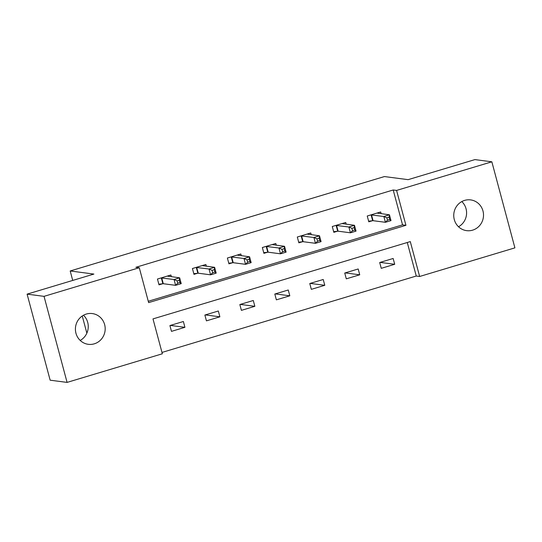 <?xml version="1.0" encoding="UTF-8"?>
<svg xmlns="http://www.w3.org/2000/svg" width="542" height="542" viewBox="0 0 542 542"><rect width="100%" height="100%" fill="white"/><g stroke="black" fill="none" stroke-linecap="round" stroke-linejoin="round"><path stroke-width="0.81" d="M83.482 315.241A15.508 14.878 -82.6 0 1 80.189 340.43M86.307 314.055A15.508 14.878 -82.6 0 1 92.309 313.567A15.508 14.878 -82.6 0 1 105.155 327.727A15.508 14.878 -82.6 0 1 94.288 343.824A15.508 14.878 -82.6 0 1 88.285 344.319A15.508 14.878 -82.6 0 1 75.446 330.159A15.508 14.878 -82.6 0 1 86.307 314.055M461.811 201.57A15.508 14.878 -82.6 0 1 458.518 226.759M464.643 200.384A15.508 14.878 -82.6 0 1 470.639 199.896A15.508 14.878 -82.6 0 1 483.484 214.056A15.508 14.878 -82.6 0 1 472.617 230.154A15.508 14.878 -82.6 0 1 466.621 230.648A15.508 14.878 -82.6 0 1 453.776 216.488A15.508 14.878 -82.6 0 1 464.643 200.384M514.9 247.863L419.643 276.481L410.294 241.597L152.993 318.899L162.343 353.784L67.086 382.401L44.031 296.352L139.287 267.734L148.63 302.619L405.938 225.316L396.588 190.425L491.845 161.807L514.9 247.863M161.983 352.436L416.256 276.034L419.643 276.481M44.031 296.352L27.1 294.137L50.155 380.193L67.086 382.401M27.1 294.137L93.888 274.076L70.189 270.973L72.723 280.431M82.255 315.993L86.849 333.154M70.189 270.973L384.42 176.563L408.119 179.659L474.914 159.599L491.845 161.807M416.256 276.034L407.272 242.504M393.146 258.48L379.698 262.518L381.256 268.331L394.705 264.293L393.146 258.48M358.187 268.981L344.739 273.026L346.297 278.839L359.739 274.801L358.187 268.981M323.222 279.489L309.773 283.527L311.332 289.347L324.78 285.302L323.222 279.489M288.256 289.997L274.808 294.035L276.366 299.848L289.814 295.81L288.256 289.997M253.29 300.498L239.842 304.536L241.4 310.356L254.848 306.311L253.29 300.498M218.324 311.006L204.876 315.044L206.434 320.857L219.883 316.819L218.324 311.006M183.365 321.508L169.917 325.552L171.475 331.365L184.917 327.321L183.365 321.508M148.271 301.271L402.55 224.869L393.201 189.985L135.9 267.287L139.287 267.734M381.155 213.717L380.687 211.963L367.239 216.007L368.797 221.82L372.422 220.73M346.189 224.219L345.721 222.471L332.273 226.509L333.831 232.322L337.456 231.231M311.223 234.727L310.756 232.972L297.307 237.017L298.866 242.83L302.497 241.739M276.264 245.235L275.79 243.48L262.342 247.518L263.9 253.331L267.531 252.247M241.298 255.736L240.824 253.981L227.383 258.026L228.941 263.839L232.565 262.748M206.333 266.244L205.865 264.489L192.417 268.527L193.975 274.347L197.6 273.256M171.367 276.745L170.899 274.997L157.451 279.035L159.009 284.848L162.634 283.757M393.201 189.985L396.588 190.425M402.55 224.869L405.938 225.316M380.138 262.389L394.705 264.293M345.173 272.897L359.739 274.801M310.207 283.398L324.78 285.302M275.241 293.906L289.814 295.81M240.275 304.408L254.848 306.311M205.316 314.916L219.883 316.819M170.351 325.417L184.917 327.321M378.018 213.304L377.882 212.803M386.866 217.837L387.489 220.16L389.732 219.49L389.109 217.166L386.866 217.837L383.838 216.482L389.441 214.801L390.999 220.614L385.396 222.295L383.838 216.482L370.863 214.917M377.056 213.053L389.441 214.801L389.109 217.166M387.489 220.16L385.396 222.295L373.072 220.689L368.621 221.17M389.732 219.49L390.999 220.614M343.052 223.812L342.917 223.311M351.9 228.345L352.524 230.668L354.766 229.998L354.143 227.667L351.9 228.345L348.872 226.99L354.475 225.303L356.033 231.116L350.43 232.803L348.872 226.99L335.898 225.418M342.09 223.561L354.475 225.303L354.143 227.667M352.524 230.668L350.43 232.803L338.106 231.19L333.655 231.671M354.766 229.998L356.033 231.116M308.086 234.313L307.958 233.819M316.935 238.846L317.558 241.17L319.8 240.499L319.177 238.175L316.935 238.846L313.906 237.491L319.509 235.811L321.067 241.624L315.464 243.311L313.906 237.491L300.939 235.926M307.131 234.063L319.509 235.811L319.177 238.175M317.558 241.17L315.464 243.311L303.141 241.698L298.689 242.179M319.8 240.499L321.067 241.624M273.127 244.821L272.992 244.32M281.969 249.354L282.592 251.678L284.835 251.007L284.211 248.676L281.969 249.354L278.94 247.999L284.543 246.312L286.101 252.132L280.499 253.812L278.94 247.999L265.973 246.427M272.165 244.571L284.543 246.312L284.211 248.676M282.592 251.678L280.499 253.812L268.175 252.199L263.73 252.68M284.835 251.007L286.101 252.132M238.162 255.329L238.026 254.828M247.01 259.855L247.633 262.186L249.869 261.508L249.245 259.184L247.01 259.855L243.981 258.5L249.584 256.82L251.142 262.633L245.533 264.32L243.981 258.5L231.007 256.935M237.2 255.072L249.584 256.82L249.245 259.184M247.633 262.186L245.533 264.32L233.209 262.707L228.765 263.188M249.869 261.508L251.142 262.633M203.196 265.831L203.06 265.329M212.044 270.363L212.667 272.687L214.91 272.016L214.286 269.686L212.044 270.363L209.016 269.008L214.618 267.321L216.177 273.141L210.574 274.821L209.016 269.008L196.041 267.436M202.234 265.58L214.618 267.321L214.286 269.686M212.667 272.687L210.574 274.821L198.25 273.209L193.799 273.69M214.91 272.016L216.177 273.141M168.23 276.339L168.095 275.837M177.078 280.864L177.701 283.195L179.944 282.517L179.321 280.194L177.078 280.864L174.05 279.509L179.653 277.829L181.211 283.642L175.608 285.329L174.05 279.509L161.076 277.944M167.268 276.081L179.653 277.829L179.321 280.194M177.701 283.195L175.608 285.329L163.284 283.717L158.833 284.198M179.944 282.517L181.211 283.642M371.514 214.869L373.072 220.689M371.094 214.889L372.652 220.702M336.548 225.377L338.106 231.19M336.135 225.391L337.693 231.21M301.582 235.885L303.141 241.698M301.169 235.899L302.727 241.712M266.617 246.386L268.175 252.199M266.203 246.4L267.762 252.22M231.651 256.894L233.209 262.707M231.238 256.908L232.796 262.721M196.692 267.396L198.25 273.209M196.272 267.409L197.83 273.229M161.726 277.904L163.284 283.717M161.313 277.917L162.871 283.73"/></g></svg>
